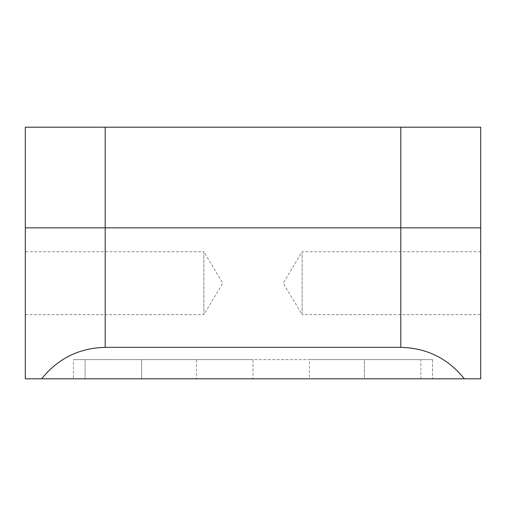 <?xml version="1.0" encoding="UTF-8"?>
<svg xmlns="http://www.w3.org/2000/svg" width="506" height="506" viewBox="0 0 506 506"><rect width="100%" height="100%" fill="white"/><g stroke="black" fill="none" stroke-linecap="round" stroke-linejoin="round"><path stroke-width="0.38" stroke-dasharray="2.53 1.9" d="M480.7 251.741L302.126 251.741L302.126 314.643L283.227 283.189L302.126 251.741L302.126 314.643L480.7 314.643L480.7 251.741L480.7 314.643M25.3 314.643L203.874 314.643L203.874 251.741L222.773 283.189L203.874 314.643L203.874 251.741L25.3 251.741L25.3 314.643L25.3 251.741M73.421 378.804L141.604 378.804L73.421 378.804L73.421 359.627L85.116 359.627L73.421 359.627L73.421 378.804M73.421 359.627L141.604 359.627L73.421 359.627M25.3 378.804L480.7 378.804L480.7 227.839L25.3 227.839L25.3 378.804M364.396 378.804L141.604 378.804L432.579 378.804L364.396 378.804L364.396 359.627L253 359.627L253 378.804L253 359.627L141.604 359.627L141.604 378.804L141.604 359.627L432.579 359.627L364.396 359.627L364.396 378.804M196.511 378.804L85.116 378.804L196.511 378.804L196.511 359.627L85.116 359.627L85.116 378.804L85.116 359.627L196.511 359.627M309.489 359.627L420.884 359.627L420.884 378.804L432.579 378.804L309.489 378.804L420.884 378.804L420.884 359.627L309.489 359.627L309.489 378.804M400.815 127.196L480.7 127.196L480.7 227.839L400.815 227.839L400.815 347.35L105.185 347.35L105.185 127.196L400.815 127.196L400.815 227.839L25.3 227.839L25.3 127.196L105.185 127.196M41.656 378.804C57.962 358.482 79.138 348.002 105.185 347.35M400.815 347.35C426.862 348.002 448.038 358.482 464.344 378.804M432.579 359.627L432.579 378.804L432.579 359.627"/><path stroke-width="0.76" d="M480.7 378.804L25.3 378.804L25.3 227.839L480.7 227.839L480.7 378.804M105.185 127.196L105.185 347.35L400.815 347.35L400.815 127.196L480.7 127.196L480.7 227.839L25.3 227.839L25.3 127.196L400.815 127.196M105.185 347.35C79.138 348.002 57.962 358.482 41.656 378.804M464.344 378.804C448.038 358.482 426.862 348.002 400.815 347.35"/></g></svg>
